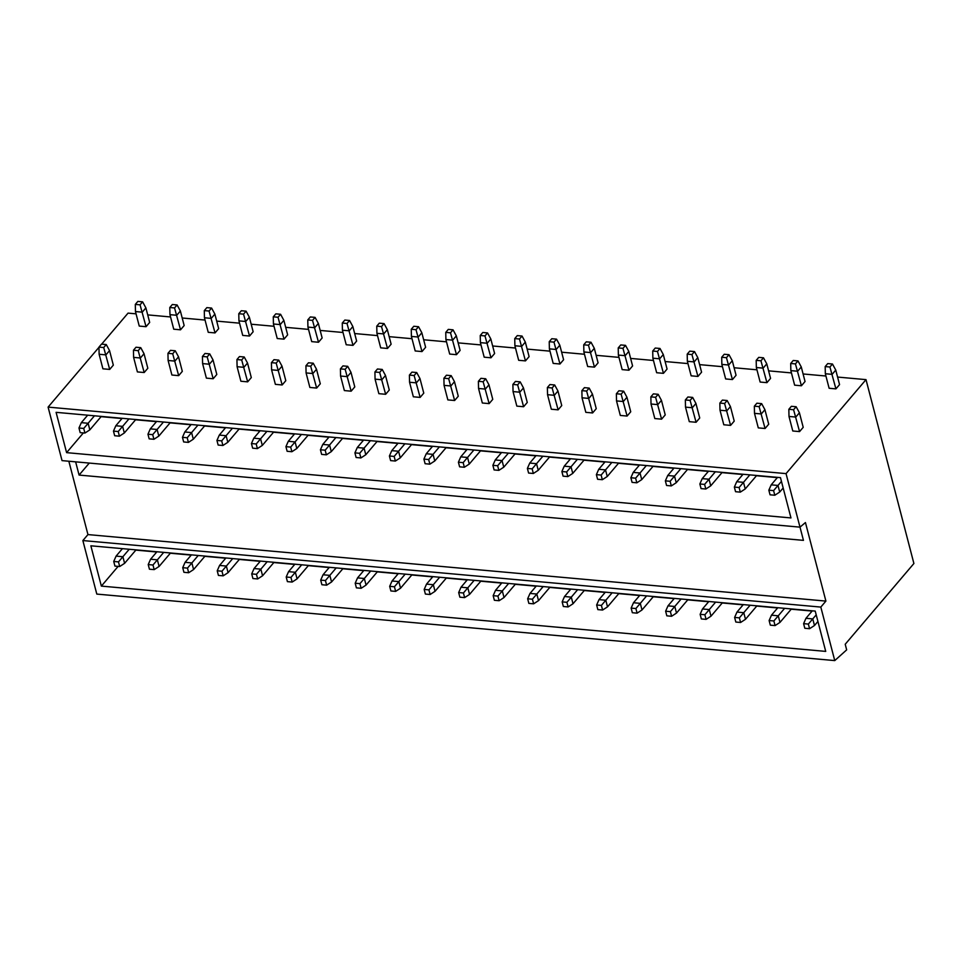<?xml version="1.0" encoding="UTF-8"?>
<svg xmlns="http://www.w3.org/2000/svg" width="962" height="962" viewBox="0 0 962 962"><rect width="100%" height="100%" fill="white"/><g stroke="black" fill="none" stroke-linecap="round" stroke-linejoin="round"><path stroke-width="1.44" d="M66.594 452.645L790.968 517.929L780.471 477.633L56.097 412.337L66.594 452.645L83.369 432.924M834.751 660.593L820.814 607.082L825.901 601.094L805.447 522.558L799.987 527.14L786.05 473.617L866.004 379.629L913.9 563.504L845.213 644.251L846.668 649.867L834.751 660.593L96.801 594.083L82.864 540.56L87.951 534.583L68.843 461.231M89.286 463.071L79.076 475.072L803.45 540.367L799.999 527.128M101.359 586.098L90.861 545.803L815.223 611.086L825.721 651.394L101.359 586.098L118.134 566.377M777.344 477.609L756.457 475.733M742.856 474.507L721.969 472.619M708.357 471.392L687.469 469.504M673.869 468.278L652.982 466.402M639.369 465.175L618.482 463.287M604.882 462.061L583.994 460.185M570.382 458.958L549.494 457.07M535.894 455.844L515.007 453.968M501.394 452.741L480.507 450.853M466.907 449.627L446.019 447.751M432.407 446.524L411.52 444.636M397.919 443.41L377.032 441.522M363.42 440.295L342.532 438.419M328.932 437.193L308.044 435.305M294.432 434.078L273.545 432.203M259.944 430.976L239.057 429.088M225.445 427.862L204.557 425.986M190.957 424.759L170.07 422.871M156.457 421.645L135.57 419.769M121.97 418.542L101.082 416.654M812.108 611.074L791.221 609.187M777.621 607.96L756.733 606.072M743.121 604.845L722.234 602.97M708.633 601.743L687.746 599.855M674.134 598.629L653.246 596.753M639.646 595.526L618.758 593.638M605.146 592.412L584.259 590.536M570.658 589.309L549.771 587.421M536.159 586.195L515.271 584.319M501.671 583.092L480.784 581.204M467.171 579.978L446.284 578.09M432.684 576.863L411.796 574.987M398.184 573.761L377.296 571.873M363.696 570.646L342.809 568.77M329.196 567.544L308.309 565.656M294.709 564.429L273.821 562.554M260.209 561.327L239.322 559.439M225.721 558.213L204.834 556.337M191.222 555.11L170.334 553.222M156.734 551.996L135.846 550.108M866.004 379.629L837.589 377.068M825.937 376.022L803.09 373.965M791.437 372.919L768.602 370.851M756.95 369.805L734.102 367.749M722.45 366.69L699.614 364.634M687.962 363.588L665.115 361.532M653.463 360.473L630.627 358.417M618.975 357.371L596.127 355.315M584.475 354.257L561.64 352.2M549.987 351.154L527.14 349.086M515.488 348.04L492.652 345.983M481 344.937L458.152 342.869M446.5 341.823L423.665 339.766M412.013 338.708L389.165 336.652M377.513 335.606L354.677 333.549M343.025 332.491L320.178 330.435M308.525 329.389L285.69 327.333M274.038 326.274L251.19 324.218M239.538 323.172L216.703 321.104M205.05 320.057L182.203 318.001M170.551 316.955L147.715 314.887M136.063 313.84L128.054 313.119L101.659 344.143M820.814 607.082L82.864 540.56M825.901 601.094L87.951 534.583M79.076 475.072L75.637 461.844M786.05 473.617L48.1 407.106L98.966 347.318M829.124 388.275L835.918 388.876L839.549 384.608L835.762 370.069L832.13 374.35L825.336 373.737L829.124 388.275M792.784 430.988L799.566 431.601L803.21 427.332L799.422 412.794L795.79 417.063L788.996 416.45L792.784 430.988M794.636 385.161L801.418 385.774L805.05 381.505L801.274 366.967L797.63 371.236L790.848 370.623L794.636 385.161M758.284 427.886L765.079 428.499L768.71 424.218L764.922 409.68L761.291 413.961L754.497 413.347L758.284 427.886M760.136 382.046L766.93 382.66L770.562 378.391L766.774 363.852L763.143 368.133L756.348 367.52L760.136 382.046M723.797 424.771L730.579 425.384L734.222 421.115L730.435 406.577L726.803 410.846L720.009 410.233L723.797 424.771M725.649 378.944L732.431 379.557L736.062 375.276L732.286 360.75L728.643 365.019L721.861 364.406L725.649 378.944M689.297 421.657L696.091 422.27L699.723 418.001L695.935 403.463L692.303 407.744L685.509 407.13L689.297 421.657M691.149 375.829L697.943 376.443L701.575 372.174L697.787 357.636L694.155 361.904L687.361 361.303L691.149 375.829M654.809 418.554L661.591 419.167L665.235 414.899L661.447 400.36L657.816 404.629L651.021 404.016L654.809 418.554M656.649 372.727L663.443 373.34L667.075 369.059L663.299 354.533L659.655 358.802L652.873 358.189L656.649 372.727M620.31 415.44L627.104 416.053L630.735 411.784L626.947 397.246L623.316 401.527L616.522 400.913L620.31 415.44M622.161 369.612L628.956 370.226L632.587 365.957L628.799 351.419L625.168 355.687L618.374 355.074L622.161 369.612M585.822 412.337L592.604 412.951L596.248 408.67L592.46 394.143L588.816 398.412L582.034 397.799L585.822 412.337M587.662 366.51L594.456 367.123L598.087 362.842L594.312 348.316L590.668 352.585L583.886 351.972L587.662 366.51M551.322 409.223L558.116 409.836L561.748 405.567L557.96 391.029L554.328 395.298L547.534 394.697L551.322 409.223M553.174 363.395L559.968 364.009L563.6 359.74L559.812 345.202L556.18 349.471L549.386 348.857L553.174 363.395M516.834 406.12L523.617 406.734L527.26 402.453L523.472 387.926L519.829 392.195L513.047 391.582L516.834 406.12M518.674 360.293L525.468 360.894L529.1 356.625L525.324 342.087L521.681 346.368L514.898 345.755L518.674 360.293M482.335 403.006L489.129 403.619L492.76 399.35L488.973 384.812L485.341 389.081L478.547 388.468L482.335 403.006M484.187 357.179L490.981 357.792L494.612 353.523L490.824 338.985L487.193 343.254L480.399 342.64L484.187 357.179M447.847 399.903L454.629 400.505L458.273 396.236L454.485 381.698L450.841 385.978L444.059 385.365L447.847 399.903M449.687 354.064L456.481 354.677L460.113 350.408L456.325 335.87L452.693 340.151L445.911 339.538L449.687 354.064M413.347 396.789L420.141 397.402L423.773 393.133L419.985 378.595L416.354 382.864L409.559 382.251L413.347 396.789M415.199 350.962L421.993 351.575L425.625 347.294L421.837 332.768L418.205 337.037L411.411 336.423L415.199 350.962M378.86 393.674L385.642 394.288L389.285 390.019L385.497 375.481L381.854 379.762L375.072 379.148L378.86 393.674M380.699 347.847L387.494 348.46L391.125 344.192L387.337 329.653L383.706 333.922L376.924 333.321L380.699 347.847M344.36 390.572L351.154 391.185L354.786 386.916L350.998 372.378L347.366 376.647L340.572 376.034L344.36 390.572M346.212 344.745L353.006 345.358L356.637 341.077L352.85 326.551L349.218 330.82L342.424 330.207L346.212 344.745M309.872 387.458L316.654 388.071L320.298 383.802L316.51 369.264L312.866 373.545L306.084 372.931L309.872 387.458M311.712 341.63L318.506 342.244L322.138 337.975L318.35 323.436L314.718 327.705L307.936 327.092L311.712 341.63M275.373 384.355L282.167 384.968L285.798 380.687L282.01 366.161L278.379 370.43L271.585 369.817L275.373 384.355M277.224 338.528L284.018 339.141L287.65 334.86L283.862 320.334L280.231 324.603L273.436 323.99L277.224 338.528M240.885 381.241L247.667 381.854L251.298 377.585L247.523 363.047L243.879 367.316L237.097 366.714L240.885 381.241M242.725 335.413L249.519 336.027L253.15 331.758L249.362 317.219L245.731 321.488L238.949 320.875L242.725 335.413M206.385 378.138L213.179 378.751L216.811 374.471L213.023 359.944L209.391 364.213L202.597 363.6L206.385 378.138M208.237 332.311L215.031 332.912L218.663 328.643L214.875 314.105L211.243 318.386L204.449 317.773L208.237 332.311M171.897 375.024L178.679 375.637L182.311 371.368L178.535 356.83L174.892 361.099L168.109 360.485L171.897 375.024M173.737 329.196L180.531 329.81L184.163 325.541L180.375 311.003L176.743 315.271L169.961 314.658L173.737 329.196M137.398 371.921L144.192 372.522L147.823 368.254L144.035 353.715L140.404 357.996L133.61 357.383L137.398 371.921M139.249 326.082L146.044 326.695L149.675 322.426L145.887 307.888L142.256 312.169L135.462 311.556L139.249 326.082M102.91 368.807L109.692 369.42L113.324 365.151L109.548 350.613L105.904 354.882L99.122 354.269L102.91 368.807M799.987 527.14L62.037 460.618L48.1 407.106M829.929 367.003L825.18 366.582L827.729 363.588L832.479 364.021L829.929 367.003L835.918 388.876M825.18 366.582L825.336 373.737M832.479 364.021L835.762 370.069M812.313 610.834L805.964 618.289L812.758 618.903L814.477 625.516L817.928 621.452M805.964 618.289L803.607 623.653L804.809 628.27L809.571 628.703L808.357 624.073L816.209 614.85M803.607 623.653L808.357 624.073M814.477 625.516L809.571 628.703M793.59 409.728L788.84 409.295L791.377 406.313L796.139 406.734L793.59 409.728L799.566 431.601M788.84 409.295L788.996 416.45M796.139 406.734L799.422 412.794M777.549 477.368L771.199 484.836L777.993 485.449L779.713 492.051L783.164 487.999M771.199 484.836L768.842 490.187L770.045 494.817L774.807 495.238L773.592 490.62L781.445 481.385M768.842 490.187L773.592 490.62M779.713 492.051L774.807 495.238M795.442 363.901L790.692 363.468L793.229 360.473L797.979 360.906L795.442 363.901L801.418 385.774M790.692 363.468L790.848 370.623M797.979 360.906L801.274 366.967M777.825 607.719L771.476 615.187L778.258 615.8L779.978 622.402L791.425 608.946M771.476 615.187L769.119 620.538L770.322 625.168L775.071 625.589L773.869 620.971L784.607 608.333M769.119 620.538L773.869 620.971M779.978 622.402L775.071 625.589M759.102 406.613L754.34 406.192L756.89 403.198L761.639 403.631L759.102 406.613L765.079 428.499M754.34 406.192L754.497 413.347M761.639 403.631L764.922 409.68M743.061 474.266L736.712 481.721L743.494 482.335L745.225 488.949L756.661 475.493M736.712 481.721L734.355 487.085L735.557 491.702L740.307 492.135L739.105 487.506L749.843 474.867M734.355 487.085L739.105 487.506M745.225 488.949L740.307 492.135M760.942 360.786L756.192 360.365L758.741 357.371L763.491 357.804L760.942 360.786L766.93 382.66M756.192 360.365L756.348 367.52M763.491 357.804L766.774 363.852M743.325 604.605L736.976 612.072L743.77 612.686L745.49 619.287L756.938 605.832M736.976 612.072L734.619 617.424L735.822 622.053L740.584 622.486L739.369 617.857L750.119 605.218M734.619 617.424L739.369 617.857M745.49 619.287L740.584 622.486M724.602 403.511L719.853 403.078L722.39 400.096L727.152 400.517L724.602 403.511L730.579 425.384M719.853 403.078L720.009 410.233M727.152 400.517L730.435 406.577M708.561 471.152L702.212 478.619L709.006 479.232L710.726 485.834L722.173 472.378M702.212 478.619L699.855 483.97L701.057 488.6L705.819 489.021L704.605 484.403L715.355 471.765M699.855 483.97L704.605 484.403M710.726 485.834L705.819 489.021M726.454 357.684L721.704 357.251L724.242 354.257L728.992 354.689L726.454 357.684L732.431 379.557M721.704 357.251L721.861 364.406M728.992 354.689L732.286 360.75M708.838 601.503L702.488 608.97L709.271 609.571L710.99 616.185L722.438 602.729M702.488 608.97L700.132 614.321L701.334 618.939L706.084 619.372L704.881 614.742L715.62 602.116M700.132 614.321L704.881 614.742M710.99 616.185L706.084 619.372M690.115 400.396L685.353 399.976L687.902 396.981L692.652 397.414L690.115 400.396L696.091 422.27M685.353 399.976L685.509 407.13M692.652 397.414L695.935 403.463M674.073 468.037L667.724 475.505L674.506 476.118L676.238 482.72L687.674 469.264M667.724 475.505L665.367 480.856L666.57 485.485L671.32 485.918L670.117 481.289L680.856 468.65M665.367 480.856L670.117 481.289M676.238 482.72L671.32 485.918M691.955 354.569L687.205 354.136L689.754 351.154L694.504 351.575L691.955 354.569L697.943 376.443M687.205 354.136L687.361 361.303M694.504 351.575L697.787 357.636M674.338 598.388L667.989 605.856L674.783 606.469L676.502 613.071L687.95 599.615M667.989 605.856L665.632 611.207L666.834 615.836L671.596 616.269L670.382 611.64L681.132 599.001M665.632 611.207L670.382 611.64M676.502 613.071L671.596 616.269M655.615 397.294L650.865 396.861L653.402 393.867L658.164 394.3L655.615 397.294L661.591 419.167M650.865 396.861L651.021 404.016M658.164 394.3L661.447 400.36M639.574 464.935L633.224 472.402L640.019 473.003L641.738 479.617L653.186 466.161M633.224 472.402L630.868 477.753L632.07 482.371L636.832 482.804L635.617 478.174L646.368 465.548M630.868 477.753L635.617 478.174M641.738 479.617L636.832 482.804M657.467 351.467L652.717 351.034L655.254 348.04L660.004 348.472L657.467 351.467L663.443 373.34M652.717 351.034L652.873 358.189M660.004 348.472L663.299 354.533M639.85 595.286L633.501 602.741L640.283 603.354L642.003 609.968L653.451 596.512M633.501 602.741L631.144 608.104L632.347 612.722L637.097 613.155L635.894 608.525L646.632 595.899M631.144 608.104L635.894 608.525M642.003 609.968L637.097 613.155M621.127 394.179L616.365 393.759L618.915 390.764L623.665 391.185L621.127 394.179L627.104 416.053M616.365 393.759L616.522 400.913M623.665 391.185L626.947 397.246M605.086 461.82L598.737 469.288L605.519 469.901L607.25 476.503L618.686 463.047M598.737 469.288L596.38 474.639L597.582 479.268L602.332 479.701L601.13 475.072L611.868 462.433M596.38 474.639L601.13 475.072M607.25 476.503L602.332 479.701M622.967 348.352L618.217 347.919L620.767 344.937L625.516 345.358L622.967 348.352L628.956 370.226M618.217 347.919L618.374 355.074M625.516 345.358L628.799 351.419M605.351 592.171L599.001 599.639L605.795 600.252L607.515 606.854L618.963 593.398M599.001 599.639L596.644 604.99L597.847 609.619L602.609 610.04L601.394 605.423L612.145 592.784M596.644 604.99L601.394 605.423M607.515 606.854L602.609 610.04M586.628 391.077L581.878 390.644L584.415 387.65L589.177 388.083L586.628 391.077L592.604 412.951M581.878 390.644L582.034 397.799M589.177 388.083L592.46 394.143M570.586 458.718L564.237 466.173L571.031 466.786L572.751 473.4L584.199 459.944M564.237 466.173L561.88 471.536L563.083 476.154L567.845 476.587L566.63 471.957L577.38 459.331M561.88 471.536L566.63 471.957M572.751 473.4L567.845 476.587M588.479 345.238L583.73 344.817L586.267 341.823L591.017 342.256L588.479 345.238L594.456 367.123M583.73 344.817L583.886 351.972M591.017 342.256L594.312 348.316M570.863 589.069L564.514 596.524L571.296 597.137L573.015 603.751L584.463 590.295M564.514 596.524L562.157 601.887L563.359 606.505L568.109 606.938L566.907 602.308L577.645 589.682M562.157 601.887L566.907 602.308M573.015 603.751L568.109 606.938M552.14 387.963L547.378 387.53L549.927 384.547L554.677 384.968L552.14 387.963L558.116 409.836M547.378 387.53L547.534 394.697M554.677 384.968L557.96 391.029M536.099 455.603L529.749 463.071L536.531 463.684L538.251 470.286L549.699 456.83M529.749 463.071L527.392 468.422L528.595 473.051L533.345 473.472L532.142 468.855L542.881 456.216M527.392 468.422L532.142 468.855M538.251 470.286L533.345 473.472M553.98 342.135L549.23 341.702L551.779 338.72L556.529 339.141L553.98 342.135L559.968 364.009M549.23 341.702L549.386 348.857M556.529 339.141L559.812 345.202M536.363 585.954L530.014 593.422L536.808 594.035L538.528 600.637L549.975 587.181M530.014 593.422L527.657 598.773L528.86 603.402L533.621 603.823L532.407 599.206L543.157 586.567M527.657 598.773L532.407 599.206M538.528 600.637L533.621 603.823M517.64 384.86L512.89 384.427L515.428 381.433L520.189 381.866L517.64 384.86L523.617 406.734M512.89 384.427L513.047 391.582M520.189 381.866L523.472 387.926M501.599 452.501L495.25 459.956L502.044 460.57L503.763 467.183L515.211 453.727M495.25 459.956L492.893 465.319L494.095 469.937L498.857 470.37L497.643 465.74L508.393 453.114M492.893 465.319L497.643 465.74M503.763 467.183L498.857 470.37M519.492 339.021L514.742 338.6L517.279 335.606L522.029 336.039L519.492 339.021L525.468 360.894M514.742 338.6L514.898 345.755M522.029 336.039L525.324 342.087M501.875 582.852L495.526 590.307L502.308 590.921L504.028 597.534L515.476 584.078M495.526 590.307L493.169 595.67L494.372 600.288L499.122 600.721L497.919 596.091L508.657 583.453M493.169 595.67L497.919 596.091M504.028 597.534L499.122 600.721M483.14 381.746L478.391 381.313L480.94 378.331L485.69 378.751L483.14 381.746L489.129 403.619M478.391 381.313L478.547 388.468M485.69 378.751L488.973 384.812M467.111 449.386L460.762 456.854L467.544 457.467L469.264 464.069L480.711 450.613M460.762 456.854L458.405 462.205L459.608 466.835L464.357 467.255L463.155 462.638L473.893 450M458.405 462.205L463.155 462.638M469.264 464.069L464.357 467.255M484.992 335.918L480.242 335.485L482.792 332.491L487.542 332.924L484.992 335.918L490.981 357.792M480.242 335.485L480.399 342.64M487.542 332.924L490.824 338.985M467.376 579.737L461.026 587.205L467.821 587.818L469.54 594.42L480.988 580.964M461.026 587.205L458.67 592.556L459.872 597.186L464.634 597.606L463.419 592.989L474.17 580.351M458.67 592.556L463.419 592.989M469.54 594.42L464.634 597.606M448.653 378.631L443.903 378.21L446.44 375.216L451.202 375.649L448.653 378.631L454.629 400.505M443.903 378.21L444.059 385.365M451.202 375.649L454.485 381.698M432.611 446.284L426.262 453.739L433.056 454.353L434.776 460.966L446.224 447.51M426.262 453.739L423.905 459.102L425.108 463.72L429.87 464.153L428.655 459.523L439.406 446.885M423.905 459.102L428.655 459.523M434.776 460.966L429.87 464.153M450.505 332.804L445.755 332.383L448.292 329.389L453.042 329.822L450.505 332.804L456.481 354.677M445.755 332.383L445.911 339.538M453.042 329.822L456.325 335.87M432.888 576.623L426.539 584.09L433.321 584.704L435.04 591.305L446.488 577.849M426.539 584.09L424.182 589.441L425.384 594.071L430.134 594.504L428.932 589.874L439.67 577.236M424.182 589.441L428.932 589.874M435.04 591.305L430.134 594.504M414.153 375.529L409.403 375.096L411.952 372.114L416.702 372.534L414.153 375.529L420.141 397.402M409.403 375.096L409.559 382.251M416.702 372.534L419.985 378.595M398.124 443.169L391.774 450.637L398.557 451.25L400.276 457.852L411.724 444.396M391.774 450.637L389.418 455.988L390.62 460.618L395.37 461.038L394.167 456.421L404.906 443.783M389.418 455.988L394.167 456.421M400.276 457.852L395.37 461.038M416.005 329.701L411.255 329.269L413.804 326.274L418.554 326.707L416.005 329.701L421.993 351.575M411.255 329.269L411.411 336.423M418.554 326.707L421.837 332.768M398.388 573.52L392.039 580.988L398.833 581.589L400.553 588.203L412.001 574.747M392.039 580.988L389.682 586.339L390.885 590.957L395.635 591.389L394.432 586.76L405.182 574.134M389.682 586.339L394.432 586.76M400.553 588.203L395.635 591.389M379.665 372.414L374.915 371.993L377.453 368.999L382.215 369.432L379.665 372.414L385.642 394.288M374.915 371.993L375.072 379.148M382.215 369.432L385.497 375.481M363.624 440.055L357.275 447.522L364.069 448.136L365.788 454.737L377.236 441.281M357.275 447.522L354.918 452.874L356.12 457.503L360.882 457.936L359.668 453.306L370.418 440.668M354.918 452.874L359.668 453.306M365.788 454.737L360.882 457.936M381.517 326.587L376.755 326.154L379.305 323.172L384.054 323.593L381.517 326.587L387.494 348.46M376.755 326.154L376.924 333.321M384.054 323.593L387.337 329.653M363.901 570.406L357.551 577.873L364.333 578.487L366.053 585.088L377.501 571.632M357.551 577.873L355.194 583.225L356.397 587.854L361.147 588.287L359.944 583.657L370.683 571.019M355.194 583.225L359.944 583.657M366.053 585.088L361.147 588.287M345.166 369.312L340.416 368.879L342.965 365.885L347.715 366.318L345.166 369.312L351.154 391.185M340.416 368.879L340.572 376.034M347.715 366.318L350.998 372.378M329.136 436.952L322.787 444.42L329.569 445.021L331.289 451.635L342.737 438.179M322.787 444.42L320.43 449.771L321.633 454.389L326.383 454.822L325.18 450.192L335.918 437.566M320.43 449.771L325.18 450.192M331.289 451.635L326.383 454.822M347.017 323.485L342.268 323.052L344.817 320.057L349.567 320.49L347.017 323.485L353.006 345.358M342.268 323.052L342.424 330.207M349.567 320.49L352.85 326.551M329.401 567.303L323.052 574.759L329.846 575.372L331.565 581.986L343.013 568.53M323.052 574.759L320.695 580.122L321.897 584.74L326.647 585.173L325.445 580.543L336.195 567.917M320.695 580.122L325.445 580.543M331.565 581.986L326.647 585.173M310.678 366.197L305.928 365.776L308.465 362.782L313.227 363.203L310.678 366.197L316.654 388.071M305.928 365.776L306.084 372.931M313.227 363.203L316.51 369.264M294.637 433.838L288.287 441.305L295.081 441.919L296.801 448.52L308.249 435.064M288.287 441.305L285.93 446.657L287.133 451.286L291.895 451.719L290.68 447.089L301.431 434.451M285.93 446.657L290.68 447.089M296.801 448.52L291.895 451.719M312.53 320.37L307.768 319.937L310.317 316.955L315.067 317.376L312.53 320.37L318.506 342.244M307.768 319.937L307.936 327.092M315.067 317.376L318.35 323.436M294.913 564.189L288.564 571.656L295.346 572.27L297.066 578.871L308.513 565.415M288.564 571.656L286.207 577.008L287.41 581.637L292.159 582.058L290.957 577.44L301.695 564.802M286.207 577.008L290.957 577.44M297.066 578.871L292.159 582.058M276.178 363.095L271.428 362.662L273.978 359.668L278.727 360.101L276.178 363.095L282.167 384.968M271.428 362.662L271.585 369.817M278.727 360.101L282.01 366.161M260.149 430.735L253.8 438.191L260.582 438.804L262.301 445.418L273.749 431.962M253.8 438.191L251.443 443.554L252.645 448.172L257.395 448.605L256.193 443.975L266.931 431.349M251.443 443.554L256.193 443.975M262.301 445.418L257.395 448.605M278.03 317.256L273.28 316.835L275.829 313.84L280.579 314.273L278.03 317.256L284.018 339.141M273.28 316.835L273.436 323.99M280.579 314.273L283.862 320.334M260.413 561.087L254.064 568.542L260.858 569.155L262.578 575.769L274.026 562.313M254.064 568.542L251.707 573.905L252.91 578.523L257.66 578.956L256.457 574.326L267.208 561.7M251.707 573.905L256.457 574.326M262.578 575.769L257.66 578.956M241.69 359.98L236.941 359.547L239.478 356.565L244.228 356.986L241.69 359.98L247.667 381.854M236.941 359.547L237.097 366.714M244.228 356.986L247.523 363.047M225.649 427.621L219.3 435.089L226.094 435.702L227.814 442.304L239.261 428.848M219.3 435.089L216.943 440.44L218.146 445.069L222.907 445.49L221.693 440.873L232.443 428.234M216.943 440.44L221.693 440.873M227.814 442.304L222.907 445.49M243.542 314.153L238.78 313.72L241.33 310.738L246.08 311.159L243.542 314.153L249.519 336.027M238.78 313.72L238.949 320.875M246.08 311.159L249.362 317.219M225.926 557.972L219.576 565.44L226.359 566.053L228.078 572.655L239.526 559.199M219.576 565.44L217.22 570.791L218.422 575.42L223.172 575.841L221.969 571.224L232.708 558.585M217.22 570.791L221.969 571.224M228.078 572.655L223.172 575.841M207.191 356.878L202.441 356.445L204.99 353.451L209.74 353.884L207.191 356.878L213.179 378.751M202.441 356.445L202.597 363.6M209.74 353.884L213.023 359.944M191.161 424.519L184.812 431.974L191.594 432.587L193.314 439.201L204.762 425.745M184.812 431.974L182.455 437.337L183.658 441.955L188.408 442.388L187.205 437.758L197.944 425.132M182.455 437.337L187.205 437.758M193.314 439.201L188.408 442.388M209.043 311.039L204.293 310.618L206.842 307.624L211.592 308.056L209.043 311.039L215.031 332.912M204.293 310.618L204.449 317.773M211.592 308.056L214.875 314.105M191.426 554.87L185.077 562.325L191.871 562.938L193.59 569.552L205.038 556.096M185.077 562.325L182.72 567.688L183.922 572.306L188.672 572.739L187.47 568.109L198.22 555.471M182.72 567.688L187.47 568.109M193.59 569.552L188.672 572.739M172.703 353.763L167.953 353.331L170.49 350.348L175.24 350.769L172.703 353.763L178.679 375.637M167.953 353.331L168.109 360.485M175.24 350.769L178.535 356.83M156.662 421.404L150.312 428.872L157.107 429.485L158.826 436.087L170.274 422.631M150.312 428.872L147.956 434.223L149.158 438.852L153.92 439.273L152.705 434.656L163.456 422.017M147.956 434.223L152.705 434.656M158.826 436.087L153.92 439.273M174.555 307.936L169.793 307.503L172.342 304.509L177.092 304.942L174.555 307.936L180.531 329.81M169.793 307.503L169.961 314.658M177.092 304.942L180.375 311.003M156.938 551.755L150.589 559.223L157.371 559.836L159.091 566.438L170.539 552.982M150.589 559.223L148.22 564.574L149.435 569.203L154.185 569.624L152.982 565.007L163.72 552.368M148.22 564.574L152.982 565.007M159.091 566.438L154.185 569.624M138.203 350.649L133.453 350.228L136.003 347.234L140.753 347.667L138.203 350.649L144.192 372.522M133.453 350.228L133.61 357.383M140.753 347.667L144.035 353.715M122.174 418.302L115.825 425.757L122.607 426.37L124.326 432.984L135.774 419.528M115.825 425.757L113.468 431.12L114.67 435.738L119.42 436.171L118.218 431.541L128.956 418.903M113.468 431.12L118.218 431.541M124.326 432.984L119.42 436.171M140.055 304.822L135.305 304.401L137.855 301.407L142.604 301.84L140.055 304.822L146.044 326.695M135.305 304.401L135.462 311.556M142.604 301.84L145.887 307.888M122.439 548.641L116.089 556.108L122.883 556.721L124.603 563.323L136.051 549.867M116.089 556.108L113.732 561.459L114.935 566.089L119.685 566.522L118.482 561.892L129.233 549.254M113.732 561.459L118.482 561.892M124.603 563.323L119.685 566.522M103.716 347.547L98.966 347.114L101.503 344.131L106.253 344.552L103.716 347.547L109.692 369.42M98.966 347.114L99.122 354.269M106.253 344.552L109.548 350.613M87.674 415.187L81.325 422.655L88.119 423.268L89.839 429.87L101.287 416.414M81.325 422.655L78.968 428.006L80.171 432.635L84.921 433.056L83.718 428.439L94.468 415.8M78.968 428.006L83.718 428.439M89.839 429.87L84.921 433.056"/></g></svg>
